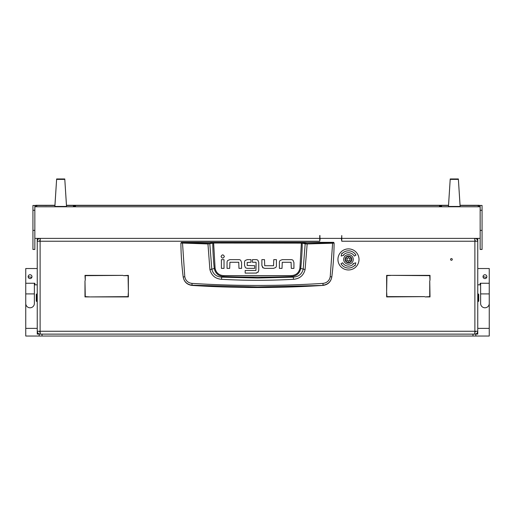 <?xml version="1.0" encoding="UTF-8"?>
<svg xmlns="http://www.w3.org/2000/svg" width="515" height="515" viewBox="0 0 515 515"><rect width="100%" height="100%" fill="white"/><g stroke="black" fill="none" stroke-linecap="round" stroke-linejoin="round"><path stroke-width="0.77" d="M34.37 283.25L34.37 293.904L25.75 293.904L25.75 283.25L34.846 283.25L34.846 284.808L37.241 284.808L37.241 249.852M450.561 259.425A0.863 0.863 0 0 0 451.423 260.287A0.863 0.863 0 0 0 452.286 259.425A0.863 0.863 0 0 0 451.423 258.569A0.863 0.863 0 0 0 450.561 259.425M478.235 293.904L478.718 294.38L478.718 301.088L478.235 301.565L478.235 293.904L477.759 293.904L477.759 334.126L475.841 333.958M37.241 284.808L37.241 333.166L37.975 333.166M477.759 248.513L477.759 293.904M477.759 244.348L477.759 239.321L477.025 239.321M37.241 244.348L37.241 238.381M39.159 333.958L37.241 334.126L37.241 333.166M40.112 238.361C38.38 238.542 37.428 239.501 37.241 241.232L37.241 331.254L40.112 331.254L40.286 334.126M37.241 247.934L37.241 248.893M340.73 238.381A0.959 0.959 0 0 1 341.484 239.321L341.773 241.232L341.773 238.381L480.154 238.381L480.154 249.447L482.066 249.447L480.154 249.447M320.787 238.381A0.959 0.959 0 0 0 320.034 239.321L319.744 241.232L319.744 238.381L34.846 238.381L34.846 206.779L480.154 206.779L480.154 205.459L482.066 205.459L482.066 249.447M37.241 241.232L40.112 241.232L40.286 238.361M477.759 238.381L477.759 239.321M474.714 334.126L474.888 331.254L477.759 331.254L477.759 241.232C477.572 239.501 476.62 238.542 474.888 238.361M474.714 238.361L474.888 241.232L477.759 241.232M429.735 280.784L430.019 296.917L425.087 296.917L429.735 296.634L429.735 280.784M123.433 275.66L128.364 275.37L128.364 291.509L128.074 275.66L123.433 275.66M85.265 280.302L84.981 275.37L122.95 275.37L85.265 275.66L85.265 280.302M430.019 280.302L429.735 275.66L392.05 275.37L430.019 275.37L430.019 280.302M90.389 296.917L128.074 296.634L128.364 291.986L128.364 296.917L90.389 296.917M424.611 296.634L386.636 296.917L386.636 291.986L386.926 296.634L424.611 296.634M391.567 275.37L386.926 275.66L386.636 291.509L386.636 275.37L391.567 275.37M84.981 280.784L85.265 296.634L89.913 296.917L84.981 296.917L84.981 280.784M477.759 331.254C477.572 332.986 476.62 333.939 474.888 334.126L474.83 332.207M475.841 331.254L474.888 332.207L474.888 241.232L341.773 241.232M40.17 332.207L39.159 331.254M37.241 331.254C37.428 332.986 38.38 333.939 40.112 334.126L40.112 241.232L319.744 241.232M474.888 238.381L474.83 240.273M475.841 241.232L474.888 240.273M40.112 238.381L40.112 240.273L39.159 241.232M181.377 242.34L333.623 242.34L334.1 243.009C334.016 254.069 333.257 265.367 331.821 276.896L331.802 277.044C330.83 281.963 327.862 284.756 322.905 285.426A1022.925 1022.925 0 0 1 192.095 285.426L192.069 285.201C187.106 284.557 184.145 281.789 183.179 276.896C181.744 265.367 180.984 254.069 180.9 243.009L207.835 243.943L213.603 243.022L302.221 243.119L305.176 243.84L303.187 269.184C301.938 274.109 298.642 276.761 293.299 277.141L291.2 276.561A1012.529 1012.529 0 0 1 257.5 277.128A1012.529 1012.529 0 0 1 223.8 276.561C218.566 276.175 215.392 273.484 214.279 268.482L211.813 269.184L209.824 243.84L209.405 243.37L182.49 242.732L181.377 242.34L180.9 243.009L181.377 242.533M293.531 279.297L293.299 277.141L257.5 278.036L221.701 277.141L221.469 279.297C245.488 280.63 269.512 280.63 293.531 279.297C299.73 278.731 303.586 275.474 305.099 269.519L307.165 243.943L332.619 243.202L330.224 276.684C329.413 280.63 327.019 282.864 323.047 283.385C279.355 286.14 235.658 286.14 191.953 283.385C187.981 282.864 185.587 280.63 184.776 276.684L183.198 277.044C184.17 281.963 187.132 284.756 192.095 285.426M229.915 259.624L227.739 260.493L229.915 259.624L238.889 259.624A2.704 2.704 0 0 1 240.717 260.339L241.587 262.502L240.717 260.339M261.877 265.483L261.877 259.618L264.51 259.618L264.704 265.727L273.549 265.727L273.78 259.618L276.413 259.618L276.413 265.714A2.639 2.639 0 0 1 275.725 267.491L273.549 268.36L264.794 268.36L262.747 267.652L261.877 265.483L263.223 267.993M282.252 259.644L280.076 260.513L282.252 259.644L291.226 259.644A2.704 2.704 0 0 1 293.054 260.352L293.923 262.521L293.054 260.352M244.535 265.405L245.385 267.594L244.535 265.405L244.535 262.154A2.511 2.511 0 0 1 245.185 260.474L247.303 259.618L250.992 259.618L250.992 262.257L247.174 262.495L247.174 265.463L254.687 265.714L254.687 268.347L247.251 268.347L245.81 267.929M257.957 260.358L258.749 262.347L257.957 260.358A2.665 2.665 0 0 0 256.116 259.618L252.427 259.618L252.427 262.257L255.916 262.257M256.567 273.066L245.179 273.111L245.179 270.478L255.923 270.478L256.116 262.502M256.013 273.111L258.337 271.856M322.905 285.426L257.5 286.945L192.069 285.201L191.953 283.385M330.224 276.684L331.821 276.896C330.855 281.789 327.894 284.557 322.931 285.201L323.047 283.385M333.623 242.34L334.1 243.009L332.619 243.202L332.51 242.732L307.088 243.466L301.397 242.546L213.603 242.546L209.405 243.37M241.587 262.502L241.587 268.367L238.954 268.367L238.76 262.257L229.915 262.257L229.684 268.367L227.051 268.367L227.051 262.277A2.639 2.639 0 0 1 227.739 260.493M224.031 259.644L224.031 268.367L221.399 268.367L221.399 259.644L224.031 259.644M224.366 256.489C223.265 254.359 222.158 254.359 221.057 256.489C222.158 258.627 223.265 258.627 224.366 256.489M273.549 268.36L275.725 267.491M293.923 262.521L293.923 268.386L291.29 268.386L291.097 262.277L282.252 262.277L282.02 268.386L279.388 268.386L279.388 262.29A2.639 2.639 0 0 1 280.076 260.513M247.303 259.618L245.185 260.474M258.749 262.347L258.749 270.33L257.976 272.338M184.776 276.684L182.49 242.732M301.397 242.546L299.891 268.392C298.835 272.931 295.932 275.338 291.175 275.622L223.825 275.622C219.081 275.351 216.171 272.937 215.109 268.392L214.279 268.482A255.414 255.414 0 0 1 212.779 243.119L212.36 242.649M305.099 269.519L300.721 268.482A255.414 255.414 0 0 0 302.221 243.119L302.64 242.649M307.088 243.466L307.165 243.943L305.176 243.84L305.595 243.37M207.912 243.466L209.901 269.519C211.427 275.486 215.283 278.744 221.469 279.297M223.825 275.622L223.8 276.561L221.701 277.141C216.364 276.767 213.068 274.115 211.813 269.184L209.901 269.519M291.175 275.622L291.2 276.561C296.46 276.156 299.627 273.459 300.721 268.482L299.891 268.392M36.765 301.565L36.282 301.088L36.282 294.38L36.765 293.904L36.765 301.565L37.241 301.565M477.759 268.527L489.25 268.527L489.25 336.038L39.159 336.038L39.159 334.126L42.03 334.126L42.03 336.038M480.63 283.25L480.63 293.904L489.25 293.904L489.25 283.25L480.154 283.25L480.154 284.808L477.759 284.808M486.707 277.398L483.025 276.664A1.918 1.918 0 0 1 484.943 274.753A1.918 1.918 0 0 1 486.855 276.664A1.918 1.918 0 0 1 484.943 278.583A1.918 1.918 0 0 1 483.025 276.664M489.25 303.477A4.307 4.307 0 0 1 484.943 307.79A4.307 4.307 0 0 1 480.63 303.477L480.63 303.477A4.307 4.307 0 0 0 484.943 307.79A4.307 4.307 0 0 0 489.25 303.477L489.25 293.904L489.25 303.477M39.159 336.038L25.75 336.038L25.75 328.377L37.241 328.377L25.75 328.377L25.75 268.527L37.241 268.527M31.827 277.398L28.145 276.664A1.918 1.918 0 0 0 30.057 278.583A1.918 1.918 0 0 0 31.975 276.664A1.918 1.918 0 0 0 30.057 274.753A1.918 1.918 0 0 0 28.145 276.664M25.75 303.477A4.307 4.307 0 0 0 30.057 307.79A4.307 4.307 0 0 0 34.37 303.477L34.37 303.477A4.307 4.307 0 0 1 30.057 307.79A4.307 4.307 0 0 1 25.75 303.477L25.75 293.904M30.417 274.785L30.082 274.753M348.475 262.399A2.968 2.968 0 0 0 351.442 259.425A2.968 2.968 0 0 0 348.475 256.457A2.968 2.968 0 0 0 345.507 259.425A2.968 2.968 0 0 0 348.475 262.399M348.475 256.077A3.354 3.354 0 0 1 351.829 259.425A3.354 3.354 0 0 1 348.475 262.779A3.354 3.354 0 0 1 345.127 259.425A3.354 3.354 0 0 1 348.475 256.077M347.187 260.577A0.406 0.406 0 0 0 347.335 260.551A0.554 0.554 0 0 1 348.076 260.976A0.406 0.406 0 0 0 348.874 260.976A0.554 0.554 0 0 1 349.621 260.551A0.406 0.406 0 0 0 350.02 259.856A0.554 0.554 0 0 1 350.02 259A0.406 0.406 0 0 0 349.621 258.305A0.554 0.554 0 0 1 348.874 257.88A0.406 0.406 0 0 0 348.076 257.88A0.554 0.554 0 0 1 347.335 258.305A0.406 0.406 0 0 0 346.936 259A0.554 0.554 0 0 1 346.936 259.856A0.406 0.406 0 0 0 347.187 260.577M341.297 238.741L341.297 238.381M343.685 259.425A4.79 4.79 0 0 0 348.475 264.214A4.79 4.79 0 0 0 353.264 259.425A4.79 4.79 0 0 0 348.475 254.642A4.79 4.79 0 0 0 343.685 259.425M359.013 259.425A10.532 10.532 0 0 0 348.475 248.893A10.532 10.532 0 0 0 337.943 259.425A10.532 10.532 0 0 0 348.475 269.963A10.532 10.532 0 0 0 359.013 259.425M341.014 263.738A8.62 8.62 0 0 0 354.784 265.302L355.131 265.631L355.775 262.83L353.033 263.674L353.38 264.002A6.701 6.701 0 0 1 342.668 262.779L341.014 263.738M355.942 255.118A8.62 8.62 0 0 0 342.172 253.554L341.825 253.226L341.175 256.026L343.923 255.183L343.576 254.854A6.701 6.701 0 0 1 354.281 256.077L355.942 255.118M341.773 238.381L341.773 235.51L341.58 238.381L319.937 238.381L319.937 235.51L319.744 237.409M43.466 205.504L46.82 205.517L43.466 205.504M471.534 205.504L474.888 205.517L471.534 205.504M257.5 205.511L259.418 205.504L257.5 205.511M75.55 206.103L73.394 206.109L75.55 206.103M439.45 206.103L441.606 206.109L439.45 206.103M54.918 205.485L36.765 205.498L36.765 206.773M478.235 206.773L478.235 205.498L460.082 205.485M448.514 205.485L66.487 205.485M480.154 206.779L480.154 238.381M32.934 249.447L34.846 249.447L32.934 249.447L32.934 205.459L34.846 205.459L34.846 206.779M319.744 235.51L319.744 238.381M482.066 205.459L460.069 205.285L479.195 205.292L479.195 206.773L479.195 205.292M448.526 205.285L66.474 205.285L448.526 205.292M35.805 205.292L35.805 206.773L35.805 205.292L54.931 205.292L32.934 205.459M35.805 206.773L479.195 206.773M34.846 249.447L34.846 238.381M448.481 206.052L450.226 178.963L448.501 206.052M460.088 206.052L458.363 178.963L460.114 206.052M450.226 178.963L458.363 178.963M450.226 179.381L458.363 179.381M460.114 206.438L448.481 206.438M54.886 206.052L56.637 178.963L54.912 206.052M66.499 206.052L64.774 178.963L66.519 206.052M56.637 178.963L64.774 178.963M56.637 179.381L64.774 179.381M66.519 206.438L54.886 206.438M472.97 336.038L472.97 334.126L475.841 334.126L475.841 336.038M472.97 334.126L42.03 334.126M477.759 328.377L489.25 328.377L477.759 328.377M474.888 331.254L40.112 331.254M477.025 333.166L477.759 333.166M37.975 239.321L37.241 239.321M333.623 242.533L332.51 242.732M215.109 268.392L213.603 242.546M32.934 230.379L34.846 230.379M34.846 210.268L32.934 210.268M482.066 210.268L480.154 210.268M482.066 230.379L480.154 230.379M478.235 301.565L477.759 301.565M36.765 293.904L37.241 293.904M480.63 293.904L480.63 303.477M34.37 293.904L34.37 303.477"/></g></svg>
